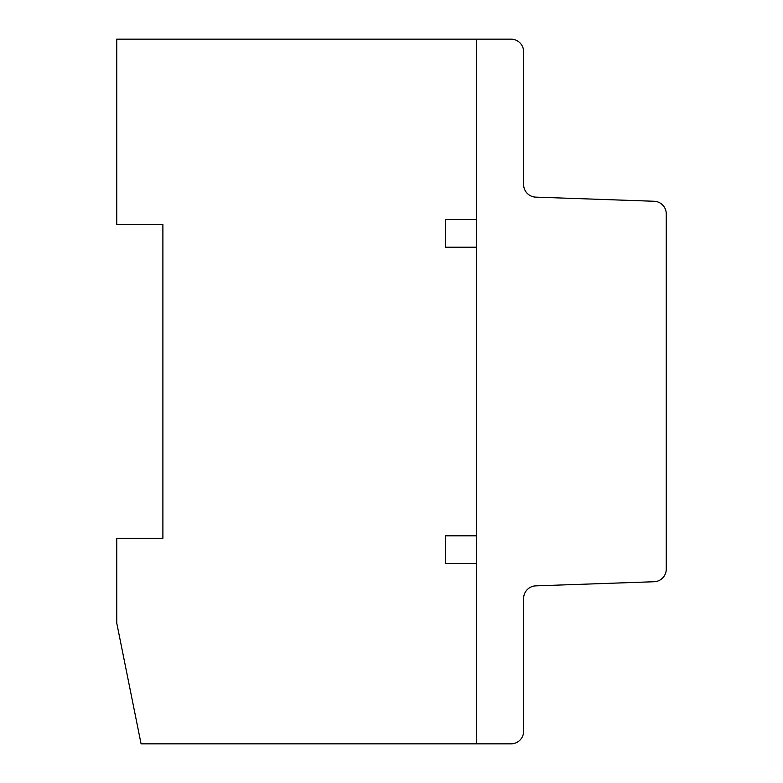 <?xml version="1.0" encoding="UTF-8"?>
<svg xmlns="http://www.w3.org/2000/svg" width="783" height="783" viewBox="0 0 783 783"><rect width="100%" height="100%" fill="white"/><g stroke="black" fill="none" stroke-linecap="round" stroke-linejoin="round"><path stroke-width="1.17" d="M445.605 535.797L476.651 535.797L476.651 247.213L445.605 247.213L445.605 219.524L476.651 219.524L476.651 39.15L511.045 39.15A12.577 12.577 0 0 1 523.621 51.737L523.621 184.543A12.587 12.587 0 0 0 535.768 197.13L654.099 201.26A12.587 12.587 0 0 1 666.255 213.847L666.255 569.163A12.587 12.587 0 0 1 654.099 581.74L535.778 585.87A12.587 12.587 0 0 0 523.621 598.447L523.621 731.273A12.577 12.577 0 0 1 511.045 743.85L141.077 743.85L116.745 623.043L116.745 538.312L162.893 538.312L162.893 224.555L116.745 224.555L116.745 39.15L476.651 39.15L476.651 743.85L476.651 563.476L445.605 563.476L445.605 535.797"/></g></svg>
